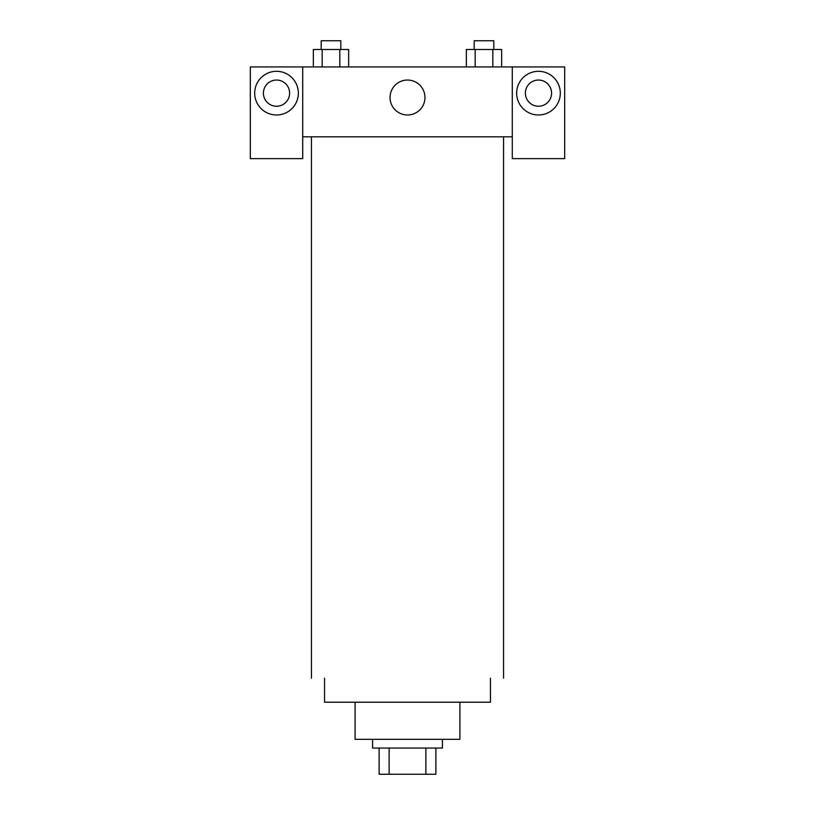<?xml version="1.0" encoding="UTF-8"?>
<svg xmlns="http://www.w3.org/2000/svg" width="815" height="815" viewBox="0 0 815 815"><rect width="100%" height="100%" fill="white"/><g stroke="black" fill="none" stroke-linecap="round" stroke-linejoin="round"><path stroke-width="1.22" d="M425.878 748.058L425.878 774.25L379.118 774.25L379.118 748.058M425.878 774.25L435.882 774.25L435.882 748.058L435.882 774.25M442.433 739.317L442.433 748.058L372.567 748.058L372.567 739.317M389.122 748.058L389.122 774.25M459.894 702.214L459.894 739.317L355.106 739.317L355.106 702.214M490.457 678.192L490.457 702.214L324.543 702.214L324.543 678.192M503.558 136.808L503.558 678.192M512.289 136.808L512.289 158.63L564.683 158.63L564.683 66.942L512.289 66.942L512.289 136.808L302.711 136.808L302.711 158.63L250.317 158.63L250.317 66.942L302.711 66.942L302.711 136.808M289.62 93.144A13.101 13.101 0 0 1 276.519 106.245A13.101 13.101 0 0 1 263.418 93.144A13.101 13.101 0 0 1 276.519 80.043A13.101 13.101 0 0 1 289.62 93.144M276.519 114.976A21.832 21.832 0 0 1 257.611 82.223A21.832 21.832 0 0 1 295.427 82.223A21.832 21.832 0 0 1 276.519 114.976M551.582 93.144A13.101 13.101 0 0 1 531.93 104.483A13.101 13.101 0 0 1 531.93 81.795A13.101 13.101 0 0 1 551.582 93.144M538.481 114.976A21.832 21.832 0 0 1 519.573 82.223A21.832 21.832 0 0 1 557.389 82.223A21.832 21.832 0 0 1 538.481 114.976M512.289 66.942L302.711 66.942M390.039 97.505A17.461 17.461 0 0 1 416.231 82.386A17.461 17.461 0 0 1 416.231 112.633A17.461 17.461 0 0 1 390.039 97.505M501.643 66.942L501.643 49.481L466.353 49.481L466.353 66.942M492.82 49.481L492.82 66.942M475.176 49.481L475.176 66.942M474.177 49.481L474.177 40.75L493.809 40.75L493.809 49.481M348.647 66.942L348.647 49.481L313.357 49.481L313.357 66.942M339.824 49.481L339.824 66.942M322.18 49.481L322.18 66.942M321.191 49.481L321.191 40.75L340.823 40.75L340.823 49.481M311.442 136.808L311.442 678.192"/></g></svg>
